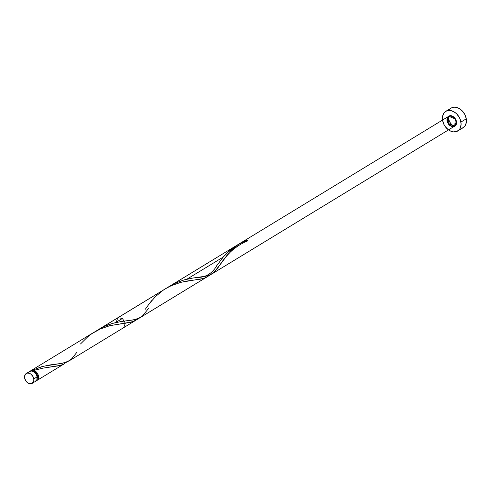 <?xml version="1.0" encoding="UTF-8"?>
<svg xmlns="http://www.w3.org/2000/svg" width="491" height="491" viewBox="0 0 491 491"><rect width="100%" height="100%" fill="white"/><g stroke="black" fill="none" stroke-linecap="round" stroke-linejoin="round"><path stroke-width="0.74" d="M35.113 381.544L36.843 379.77L37.126 376.867A5.751 4.21 -121.3 0 0 29.546 371.509L26.238 373.522A5.751 4.21 58.7 0 1 33.818 378.88L37.126 376.867L35.861 373.817L33.474 371.644L31.645 371.061L29.957 371.3L28.656 372.319M32.216 383.348L35.524 381.335A5.751 4.21 -121.3 0 0 37.126 376.867L33.818 378.88A5.751 4.21 58.7 0 1 32.216 383.348A5.751 4.21 58.7 0 1 24.636 377.99L25.9 381.041L27.416 382.642L29.202 383.606L31.805 383.557L33.541 381.783L33.904 379.917L33.13 376.8L31.043 374.228L29.251 373.264L27.459 373.092L25.937 373.731L24.642 375.971L24.636 377.99A5.751 4.21 58.7 0 1 26.238 373.522M36.972 378.892L37.611 376.793L37.543 375.965L37.003 376.296L37.543 375.965A4.597 3.369 -121.3 0 0 33.161 371.319A4.597 3.369 -121.3 0 0 32.725 371.306M447.909 117.03L447.902 117.036A11.496 8.421 -121.3 0 0 453.672 126.494L450.443 123.137L448.43 119.141L447.909 117.03A11.496 8.421 -121.3 0 1 447.909 117.024L447.909 117.03M457.729 130.999L463.074 127.746A11.496 8.421 -121.3 0 0 466.278 118.816A11.496 8.421 -121.3 0 0 451.119 108.1L445.767 111.359A11.496 8.421 58.7 0 1 460.932 122.075L466.278 118.816L460.932 122.075A11.496 8.421 58.7 0 1 457.729 130.999A11.496 8.421 58.7 0 1 442.563 120.289A11.496 8.421 58.7 0 1 445.767 111.359M37.163 378.598A4.597 3.369 -121.3 0 0 37.543 375.965L35.966 372.829L33.161 371.319L33.916 370.447L42.92 368.133L60.798 365.304L63.308 364.334L66.684 362.076L63.069 364.451L59.178 365.734L42.809 368.152L33.916 370.447A5.751 4.21 58.7 0 1 38.464 376.057A5.751 4.21 58.7 0 1 36.862 380.519A5.751 4.21 58.7 0 1 36.138 380.838M36.862 380.519L64.211 363.862M116.183 322.477L117.748 317.806L122.314 318.334L125.334 323.164L123.726 327.626L135.847 320.249L130.281 322.36L109.861 325.668L99.943 329.105L93.898 332.327L30.884 370.699A5.751 4.21 58.7 0 1 32.087 370.269L43.091 366.317L62.86 363.15L68.838 361.045M151.799 300.56L150.792 301.769M207.355 276.709L204.833 277.98L200.567 279.152L187.231 280.993L180.4 282.448L170.997 285.805L165.528 288.72L117.748 317.806M207.251 276.771L69.084 360.897M209.411 275.144L208.356 276.016M210.424 274.162L209.927 274.665M214.254 269.295L213.824 269.909M246.433 240.731L246.022 240.013L239.142 243.972L246.022 240.013A5.751 4.21 58.7 0 1 247.851 240.191L243.29 241.946L236.834 245.297L230.604 249.735L223.11 257.143L186.899 279.195L223.11 257.143L216.065 266.644M115.588 322.612L122.449 318.432L115.588 322.612M77.075 352.065L71.312 359.24L66.88 361.996L61.234 363.438L50.027 364.923L41.189 366.826L30.264 371.19A5.751 4.21 58.7 0 1 30.884 370.699M233.642 248.25L237.484 245.144L230.162 251.601L233.642 248.25M247.427 241.02C239.485 243.972 231.384 250.76 229.365 253.098C225.615 256.989 222.392 261.034 219.692 265.226L213.935 272.401L209.504 275.163L203.857 276.605L192.65 278.084L183.812 279.993L174.71 283.43L167.83 287.388L174.71 283.43L183.812 279.993L192.65 278.084L206.858 276.003L211.836 273.984L215.88 270.388L228.708 253.178M168.665 286.836L176.318 282.687L184.162 279.895L192.276 278.145L205.637 276.28L211.032 274.451L215.88 270.388L227.658 254.375M138.192 318.579L140.524 317.401L135.547 319.42L138.192 318.579M132.545 320.022L129.164 320.488L132.545 320.022M125.414 320.936L121.338 321.507L125.414 320.936M117.005 322.299L112.5 323.409L117.005 322.299M107.928 324.913L112.5 323.409L103.398 326.846L107.928 324.913M99.01 329.216L103.398 326.846L99.01 329.216M148.38 308.649L142.623 315.817L138.192 318.579L132.545 320.022L121.338 321.507L112.5 323.409L103.398 326.846L96.518 330.811L98.936 329.258L105.006 326.11L112.85 323.311L120.964 321.562L134.325 319.696L139.72 317.867L454.74 126.089L455.341 118.988L448.756 116.269L448.148 123.37L454.74 126.089A5.751 4.21 -121.3 0 0 456.342 121.627A5.751 4.21 -121.3 0 0 450.861 115.821A5.751 4.21 -121.3 0 0 447.154 120.731A5.751 4.21 -121.3 0 0 452.634 126.537A5.751 4.21 -121.3 0 0 456.342 121.627C457.765 128.568 448.013 127.617 447.154 120.731C445.724 113.795 455.482 114.741 456.342 121.627A5.751 4.21 -121.3 0 0 450.861 115.821A5.751 4.21 -121.3 0 0 447.154 120.731C445.724 113.795 455.482 114.741 456.342 121.627C457.765 128.568 448.013 127.617 447.154 120.731A5.751 4.21 -121.3 0 0 454.74 126.089L456.342 121.627C454.482 111.586 441.992 116.827 449.124 124.653C456.489 132.177 459.484 116.889 450.861 115.821C442.311 115.219 450.554 131.6 455.623 125.285C460.355 118.613 445.693 110.733 447.154 120.731C449.013 130.772 461.497 125.53 454.365 117.705C447.006 110.18 444.005 125.469 452.634 126.537C461.184 127.138 452.941 110.757 447.872 117.073C443.14 123.75 457.802 131.625 456.342 121.627L456.059 124.53L455.034 125.88L453.512 126.525L450.812 125.96L449.124 124.653L447.841 122.818L447.068 119.694L447.436 117.834L449.167 116.06L450.861 115.821L452.684 116.398L455.071 118.576L456.342 121.627M246.402 240.7A1.148 0.841 58.7 0 1 246.022 240.013A5.751 4.21 58.7 0 1 247.851 240.191L243.29 241.946L236.834 245.297L230.604 249.735L223.11 257.143L186.899 279.195L223.11 257.143C229.616 249.348 237.859 243.696 247.851 240.191L242.554 242.272L235.723 245.997M167.83 287.388L174.71 283.43L183.812 279.993L192.65 278.084L206.858 276.003L211.836 273.984M96.518 330.811L236.834 245.297M247.372 241.038A1.148 0.841 58.7 0 0 247.851 240.191L246.022 240.013A5.751 4.21 58.7 0 1 247.851 240.191L247.415 241.026M235.913 246.347L236.785 245.672M229.8 251.987L231.046 250.698M221.723 262.249L222.773 260.733M217.943 267.742L220.717 263.722M211.799 274.003L214.641 271.732L217.065 268.927M97.353 330.259L98.936 329.258M223.712 256.443L216.641 265.797C213.585 271.609 206.815 277.605 197.554 277.421M234.164 247.041L225.541 254.448M33.492 371.276L32.087 370.269L33.161 371.319L32.455 371.331M33.161 371.319L33.916 370.447L35.487 371.251L37.899 374.228L38.464 376.057L38.451 378.07L37.746 379.715L35.634 380.948M442.563 120.289L443.938 124.456L445.098 126.39L448.117 129.593L449.873 130.741L453.518 131.895L456.9 131.422L459.496 129.391L460.368 127.875L461.104 124.143L460.411 119.964L459.551 117.901L456.986 114.231L455.372 112.764L451.8 110.843L448.215 110.493L446.595 110.935L443.999 112.973L442.581 116.257L442.563 120.289M462.252 128.163L464.842 126.132L466.26 122.848L466.278 118.816L464.903 114.649L462.338 110.978L458.968 108.364L455.323 107.204L453.561 107.241L451.082 108.124M450.517 108.517L449.345 109.714M80.487 343.982L87.981 336.568L91.952 333.592L100.667 328.786L109.781 325.686L132.11 321.887L134.62 320.918L137.996 318.659M145.33 309.22L149.528 303.364L155.665 296.417L163.264 290.175L167.517 287.56L171.979 285.369L181.093 282.27L203.421 278.471L205.932 277.501L209.307 275.236M170.076 285.946L241.443 242.493M211.707 274.058L454.74 126.089L211.707 274.058M212.118 273.812L454.74 126.089M448.756 116.269L98.765 329.369"/></g></svg>
